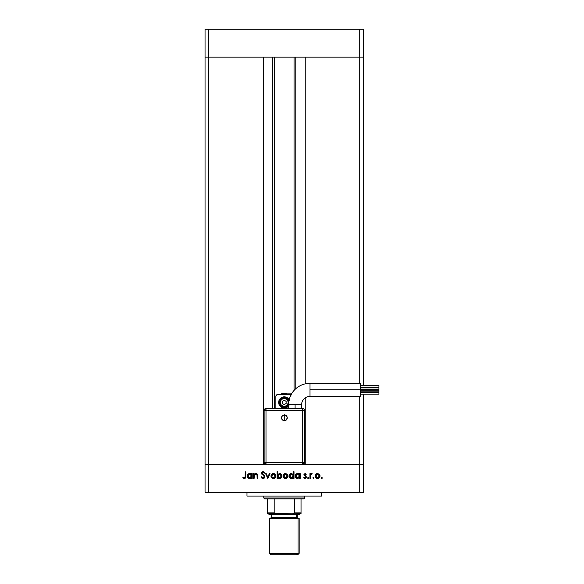 <?xml version="1.0" encoding="UTF-8"?>
<svg xmlns="http://www.w3.org/2000/svg" width="584" height="584" viewBox="0 0 584 584"><rect width="100%" height="100%" fill="white"/><g stroke="black" fill="none" stroke-linecap="round" stroke-linejoin="round"><path stroke-width="0.88" d="M274.48 57.159L274.48 408.486L274.48 57.159M208.78 464.404L208.78 57.159L263.296 57.159L263.296 464.404L208.78 464.404L263.296 464.404L263.296 57.159L208.78 57.159L208.78 464.404L205.05 464.404L208.78 464.404L208.78 492.363L359.751 492.363L359.751 464.404L363.474 464.404L363.474 394.178L363.474 492.363L205.05 492.363L205.05 57.159L363.474 57.159L363.474 385.52L363.474 57.159L359.751 57.159L359.751 383.33L359.751 57.159L363.474 57.159L363.474 29.2L363.474 57.159L359.751 57.159L359.751 29.2L363.474 29.2L359.751 29.2L359.751 57.159L208.78 57.159L208.78 29.2L359.751 29.2L208.78 29.2L208.78 57.159L205.05 57.159L205.05 492.363L208.78 492.363L208.78 464.404L205.05 464.404L265.997 464.404L208.78 464.404M305.235 464.404L359.751 464.404L305.235 464.404L305.235 397.85L305.235 464.404M359.751 396.375L359.751 464.404L363.474 464.404L302.534 464.404L304.395 462.543L304.395 410.355L304.395 462.543A1.861 1.861 0 0 1 302.534 464.404L302.534 462.543L304.395 462.543L302.534 462.543L302.534 464.404L359.751 464.404L359.751 492.363L363.474 492.363L363.474 464.404L359.751 464.404L359.751 396.375M305.235 383.863L305.235 57.159L305.235 383.863M363.474 387.104L363.474 387.885L363.474 387.104M363.474 389.47L363.474 390.236L363.474 389.47M363.474 391.82L363.474 392.594L363.474 391.82M295.789 388.703L295.789 57.159L295.789 388.703M272.743 57.159L272.743 408.486L272.743 57.159M205.05 57.159L208.78 57.159L205.05 57.159L205.05 29.2L208.78 29.2L205.05 29.2L205.05 57.159M246.988 492.363L246.988 496.086L321.543 496.086L321.543 492.363L321.543 496.086L246.988 496.086L246.988 492.363M254.12 478.384L253.536 478.384L254.12 478.384L253.536 478.384L253.536 473.617L254.12 473.617L254.12 474.478L254.909 473.777L256.42 473.595L257.668 475.091L257.719 478.384L257.135 478.384L257.004 474.85L255.836 474.12L254.303 475.12L254.12 478.384L254.208 475.383L255.836 474.12L257.062 475.055L257.135 478.384L257.719 478.384L257.719 475.945C257.843 474.551 257.245 473.741 255.938 473.529L254.12 474.478L254.12 473.617L253.536 473.617L253.536 478.384L253.536 473.617L254.12 473.617M264.91 476.785L264.34 478.048L263.223 478.544L261.851 478.135L261.063 477.128L261.617 476.792L263.165 477.88L264.296 477.011L264.012 476.033L261.501 473.485L261.756 472.346L262.931 471.697L264.829 472.799L264.296 473.201L262.676 472.412L262.187 473.653L264.399 475.559L264.91 476.785L262.07 473.186L263.026 472.361L264.296 473.201L264.829 472.799L263.085 471.689L261.479 473.215L264.326 476.778L263.048 477.88L261.617 476.792L261.063 477.128L263.048 478.551L264.895 476.617M269.377 473.617L270.012 473.617L267.837 478.384L265.581 473.617L266.216 473.617L267.793 477.084L269.377 473.617L270.012 473.617L267.837 478.384L270.012 473.617L269.377 473.617L267.793 477.084L266.216 473.617L265.581 473.617L267.757 478.384L265.581 473.617L266.216 473.617M271.582 474.325L270.932 476.011L271.304 474.69L272.407 473.726L274.838 473.974L275.706 475.099L275.684 476.96L274.568 478.194L272.918 478.427L271.648 477.763L270.932 476.011C271.071 477.522 271.896 478.34 273.4 478.464C274.903 478.34 275.728 477.522 275.867 476.011L275.21 474.317L273.4 473.529L271.764 474.142M283.058 476.011L283.89 474.142L285.525 473.529L287.343 474.317L287.992 476.011L287.277 477.763L285.525 478.464L283.78 477.763L283.058 476.011C283.196 477.522 284.021 478.34 285.525 478.464C287.036 478.34 287.854 477.522 287.992 476.011L287.343 474.317L285.525 473.529L283.714 474.325L283.065 475.777M299.621 473.617L299.621 474.5L299.621 473.617L300.205 473.617L300.205 478.384L299.621 478.384L299.621 477.559L297.424 478.457L295.913 477.741L295.183 475.989L295.613 474.617L296.738 473.712L298.519 473.661L299.621 474.5L297.687 473.529C296.176 473.661 295.343 474.485 295.183 475.989C295.329 477.5 296.154 478.325 297.672 478.464L299.621 477.559L299.621 478.384L300.205 478.384L300.205 473.617L299.621 473.617L300.205 473.617L300.205 478.384L299.621 478.384M322.368 477.924L321.441 478.303L321.718 477.391L322.324 478.128L321.82 478.464L322.368 477.924L321.82 477.376L321.28 477.924L321.82 477.376L322.368 477.924L321.82 478.464L321.28 477.924L321.82 477.376L322.368 477.924L321.82 478.464L321.28 477.924L321.82 477.376L322.368 477.924L321.82 478.464L321.28 477.924L321.82 477.376L322.368 477.924L321.82 478.464L321.28 477.924L321.82 477.376M315.09 476.011L315.922 474.142L317.557 473.529L319.192 474.135L320.025 476.011L319.309 477.763L317.557 478.464L315.813 477.763L315.09 476.011C315.229 477.522 316.053 478.34 317.557 478.464C319.061 478.34 319.886 477.522 320.025 476.011L319.368 474.317L317.557 473.529L315.747 474.325L315.097 476.252M313.374 478.464L312.988 477.537L313.878 477.712L313.374 478.464L313.922 477.924L313.374 477.376L312.834 477.924L313.374 477.376L313.922 477.924L313.374 478.464L312.834 477.924L313.374 477.376L313.922 477.924L313.374 478.464L312.834 477.924L313.374 477.376L313.922 477.924L313.374 478.464L312.834 477.924L313.374 477.376L313.907 478.026M310.491 478.384L309.907 478.384L310.491 478.384L309.907 478.384L309.907 473.617L310.491 473.617L310.491 474.317L311.294 473.595L312.163 473.697L310.651 474.967L310.491 478.384L310.593 475.142L312.163 473.697L310.491 474.317L310.491 473.617L309.907 473.617L309.907 478.384L309.907 473.617L310.491 473.617M308.732 477.924L307.804 478.303L308.082 477.391L308.695 478.128L308.191 478.464L308.732 477.924L308.191 477.376L307.644 477.924L308.191 477.376L308.732 477.924L308.191 478.464L307.644 477.924L308.191 477.376L308.732 477.924L308.191 478.464L307.644 477.924L308.191 477.376M303.629 477.821L304.023 477.376L304.965 477.88L305.804 477.113L303.884 474.785L304.965 473.536L306.308 474.208L305.914 474.617L304.965 474.128L304.468 474.763L306.169 476.354L306.293 477.624L305.133 478.464L303.629 477.821L304.023 477.376L305.279 477.829L305.804 477.194L303.884 474.785L305.804 477.113L304.965 477.88L304.023 477.376L303.629 477.821L304.994 478.464L306.396 477.091L304.468 474.763L305.089 474.12L305.914 474.617L306.308 474.208L305.176 473.536M293.248 474.317L293.431 471.689L294.015 471.689L294.015 478.384L293.431 478.384L293.431 477.559L292.036 478.413L290.525 478.289L289.175 476.938L289.423 474.617L291.504 473.529L293.431 474.536L291.504 473.529C289.985 473.661 289.153 474.485 289 475.989C289.138 477.5 289.963 478.325 291.482 478.464L293.431 477.559L293.431 478.384L294.015 478.384L294.015 471.689L293.431 471.689L294.015 471.689L294.015 478.384L293.431 478.384M277.619 478.384L277.619 477.5L277.619 478.384L277.035 478.384L277.035 471.689L277.619 471.689L277.619 474.478L280.05 473.573L281.955 475.288L281.868 476.96L280.765 478.165L278.991 478.413L277.619 477.5L279.546 478.464C281.065 478.332 281.897 477.515 282.057 476.011C281.911 474.493 281.079 473.668 279.568 473.529L277.619 474.478L277.619 471.689L277.035 471.689L277.035 478.384L277.619 478.384L277.035 478.384L277.035 471.689L277.619 471.689M251.434 474.281L251.609 473.617L252.2 473.617L252.2 478.384L251.609 478.384L251.609 477.559L250.215 478.413L248.711 478.289L247.222 476.471L247.755 474.42L249.682 473.529L251.609 474.5L249.682 473.529C248.171 473.661 247.339 474.485 247.178 475.989C247.324 477.5 248.149 478.325 249.667 478.464L251.609 477.559L251.609 478.384L252.2 478.384L252.2 473.617L251.609 473.617L252.2 473.617L252.2 478.384L251.609 478.384M242.747 477.8L243.09 477.296L244.353 477.88L245.046 477.515L245.258 471.857L245.842 471.857L245.63 477.814L244.324 478.551L242.747 477.8L243.09 477.296L244.353 477.88L243.09 477.296L242.747 477.8L244.324 478.551C245.514 478.332 246.017 477.573 245.842 476.267L245.842 471.857L245.258 471.857L245.258 476.201L244.601 477.843M321.28 477.924L321.82 478.464L321.28 477.924M317.054 473.58L316.564 473.726M317.557 473.529L319.368 474.317M319.864 475.099L320.003 475.668M319.616 477.384L318.506 478.296M317.805 478.457L317.316 478.457M315.805 477.756L315.506 477.384M315.134 475.529L315.25 475.106M315.134 476.493L315.272 476.96M316.097 474.814L315.674 476.018L316.229 477.354L317.557 477.88L318.82 477.413M317.74 474.128L319.441 476.018L319.222 475.12M318.557 474.405L317.557 474.12L316.105 474.807M319.295 476.748L319.441 476.018L317.557 477.88L315.674 476.018L317.557 474.12L316.229 474.675M318.608 477.581L319.36 475.464M312.834 477.924L313.374 477.376M310.491 474.317L311.652 473.529L312.163 473.697L311.36 474.142M311.652 473.529L312.163 473.697M311.841 474.201L310.651 474.967M310.557 475.347L310.505 475.96M307.644 477.924L308.191 478.464L307.644 477.924M303.884 474.88L305.089 473.529L306.308 474.208L305.914 474.617L304.848 474.164M305.914 474.617L305.089 474.12L304.468 474.763L304.702 475.274M305.213 474.128L304.468 474.763L305.593 475.851M305.089 474.12L304.629 475.194L306.388 476.989M304.512 474.515L304.629 475.194M306.366 477.369L306.06 477.997M305.987 478.07L306.293 477.624M304.826 477.873L305.249 477.836M304.965 477.88L305.804 477.113L305.571 476.581M304.213 473.901L303.965 474.303M297.183 478.42L295.365 476.938L295.913 477.741M295.197 476.237L295.197 475.741M296.738 473.712L297.336 473.551M298.774 473.77L299.19 474.04M296.285 478.055L296.716 478.289M298.76 477.581L299.585 476.383L299.059 474.653L299.483 475.274M298.103 474.157L299.059 474.653L297.694 474.12L299.621 476.011L297.504 477.873L298.424 477.741M296.636 477.566L297.694 477.88L295.774 475.996L296.636 477.566L295.84 476.486M296.344 474.653L295.774 475.996L297.694 474.12L296.11 474.931M292.036 478.413L292.562 478.245M291 478.42L290.102 478.055M289.722 477.741L289.182 476.953L289.722 477.741M289.043 476.471L289.175 476.938M293.431 471.689L293.431 474.536M292.869 474.653L293.292 475.274L291.511 474.12L293.423 475.821L291.314 477.873L292.241 477.741M290.153 477.332L291.504 477.88L289.584 475.996L290.153 477.332L289.649 476.486M289.584 475.996L289.73 475.266L289.584 475.996L291.511 474.12L289.73 475.266M290.153 474.653L291.139 474.15L289.912 474.938M293.292 476.748L293.292 475.266M292.577 474.42L291.912 474.157M292.234 477.741L293.292 476.741M283.89 474.142L284.532 473.726M285.525 473.529L287.16 474.135M287.985 475.777L287.985 476.252M287.583 477.384L287.277 477.763M285.284 478.457L284.576 478.296M283.78 477.763L283.247 476.982M283.24 476.96L283.101 476.493M284.065 474.814L283.649 475.829L283.955 477.062L284.802 477.749L286.255 477.749M285.707 474.128L287.408 476.018L286.7 474.536L287.408 476.018L285.525 477.88L283.642 476.018L285.525 474.12L284.072 474.807M286.525 474.405L285.153 474.15L284.196 474.675M286.248 477.749L286.788 477.413M286.576 477.581L287.262 476.748M282.043 476.252L282.057 476.011C281.911 474.493 281.079 473.668 279.568 473.529L279.809 473.544M281.327 477.734L280.751 478.172M279.794 478.457L279.269 478.457M278.977 478.406L278.568 478.281M281.327 474.252L280.889 473.909M278.991 477.814L279.546 477.88L277.619 475.989L279.736 474.128L278.181 474.646M281.32 475.281L279.553 474.12L281.466 476.011L279.553 474.12L278.816 474.252M280.897 477.347L280.276 477.741L281.466 476.011L279.546 477.88L280.276 477.749M279.167 477.851L279.911 477.851M277.94 477.055L278.809 477.749M278.188 474.646L277.758 476.726M277.656 476.383L278.181 477.347M280.568 477.595L281.13 477.062M281.415 476.456L281.466 476.011M272.407 473.726L271.962 473.982M273.4 473.529L273.925 473.58M274.392 473.726L274.83 473.974M275.684 476.96L275.823 476.493M275.458 477.384L275.152 477.756M274.122 478.376L273.641 478.457M272.925 478.427L272.465 478.303M271.677 477.792L271.341 477.384M271.524 475.829L271.83 477.062L272.677 477.749L274.662 477.413M271.94 474.814L271.516 476.018L273.4 474.12L275.283 476.018L275.064 475.12M273.582 474.128L271.947 474.807M274.4 474.405L273.21 474.128L272.064 474.675M275.247 476.376L273.4 477.88L271.553 476.383M274.451 477.581L275.203 475.464M261.143 477.267L261.734 476.997M261.617 476.792L263.282 477.865M264.326 476.778L263.968 475.982M262.632 474.894L261.844 474.208M261.603 472.609L261.924 472.142M261.756 472.346L262.201 471.93M262.216 471.923L262.931 471.697M263.223 471.697L263.618 471.777M264.399 472.281L264.829 472.799L264.296 473.201M262.143 472.843L262.676 472.412M262.07 473.186L262.493 474.033L262.07 473.31M262.493 474.033L263.202 474.558M263.647 474.88L264.238 475.391M264.574 475.785L264.873 476.449M264.552 477.821L264.026 478.289M263.932 478.347L264.61 477.741M264.764 476.128L264.399 475.559M262.326 473.85L262.099 473.427M254.909 473.777L255.668 473.544M257.164 474.018L257.719 478.384L257.135 478.384M257.091 475.215L257.128 475.872M256.259 474.171L255.04 474.325M254.303 475.12L254.179 475.537M254.252 475.252L254.12 476.661M257.062 475.055L257.121 475.595M257.719 475.945L257.668 475.091M257.07 473.923L256.653 473.668M250.222 478.413L250.748 478.245M249.178 478.42L248.711 478.289M247.908 477.741L248.28 478.055M247.222 476.471L247.361 476.938M249.682 473.529L250.244 473.587M251.609 473.617L251.609 474.5M251.062 474.661L249.689 474.12L251.609 476.011L249.499 477.873L251.295 477.07L251.58 475.639L251.054 474.653L251.478 475.274M248.631 477.566L249.689 477.88L247.762 475.996L248.631 477.566L247.835 476.486M250.762 474.42L250.098 474.157M247.762 475.996L249.689 474.12L248.339 474.653L247.762 475.996L247.915 475.266M245.258 471.857L245.842 471.857L245.842 476.267M245.835 476.661L245.806 477.099M243.09 477.296L243.922 477.785M245.222 476.967L245.258 476.201M317.192 477.851L317.922 477.851M315.988 474.967L315.71 475.646M315.681 475.829L315.71 476.383M297.694 477.88L298.066 477.851M299.585 476.383L299.607 475.821M298.074 474.15L297.322 474.15M295.811 475.624L295.774 475.996M291.504 477.88L291.876 477.851M293.394 476.383L293.431 476.011M291.883 474.15L291.139 474.15M285.16 477.851L285.89 477.851M283.955 474.967L283.678 475.646M283.649 475.829L283.678 476.383M277.94 474.931L277.619 475.989M273.035 477.851L273.765 477.851M271.83 474.967L271.553 475.646M249.689 477.88L250.061 477.851M251.58 476.383L251.609 476.011M250.069 474.15L249.317 474.15M301.037 513.029L294.343 512.861L294.343 498.882L303.833 498.882L304.768 497.955L263.764 497.955L264.698 498.882L294.343 498.882L264.698 498.882L263.764 497.955L304.768 497.955L304.768 496.086L304.768 497.955L303.833 498.882L294.343 498.882L294.059 513.365L292.387 513.796L274.553 513.424M263.764 496.086L263.764 497.955L263.764 496.086M301.037 512.861L301.037 498.882L301.037 513.789L301.037 512.861L294.343 512.861L292.679 513.789L267.494 513.796L276.144 513.796L274.188 512.861L274.188 498.882L274.188 512.861L267.494 512.861L267.494 513.796M274.217 513.029L267.494 513.146M267.494 498.882L267.494 512.861L267.494 498.882M301.037 513.796L292.387 513.796L301.037 513.789M309.987 389.849L309.987 383.33A21.433 21.433 0 0 0 288.554 404.763L301.599 404.763A8.388 8.388 0 0 1 309.987 396.375L309.987 389.849L360.306 389.849L360.306 383.33L360.306 396.375L360.306 389.849L309.987 389.849L309.987 396.375A8.388 8.388 0 0 0 301.599 404.763L295.073 404.763L295.073 408.486L295.073 404.763L288.554 404.763A21.433 21.433 0 0 1 309.987 383.33L309.987 389.849M284.262 417.808L284.262 414.837C280.429 416.815 280.429 418.801 284.262 420.779L284.262 417.808L284.262 420.779L282.167 419.911L281.291 417.808L282.167 415.706L284.262 414.837L286.364 415.706L287.233 417.808L286.364 419.911L284.262 420.779A2.971 2.971 0 0 0 287.233 417.808A2.971 2.971 0 0 0 284.262 414.837L284.262 417.808M360.306 389.47L378.95 389.47L378.95 387.885L360.306 387.885L378.95 387.885L378.95 389.47L360.306 389.47M360.306 394.178L378.95 394.178L378.95 392.594L360.306 392.594L378.95 392.594L378.95 394.178L360.306 394.178M360.306 391.82L378.95 391.82L378.95 390.236L360.306 390.236L378.95 390.236L378.95 391.82L360.306 391.82M360.306 387.104L378.95 387.104L378.95 385.52L360.306 385.52L378.95 385.52L378.95 387.104L360.306 387.104M287.372 407.084L288.912 405.537L287.372 407.084L285.357 407.917L283.174 407.917L281.159 407.084L279.101 404.573L278.67 402.434A5.592 5.592 0 0 1 289.153 399.719A5.592 5.592 0 0 0 278.67 402.434L279.101 400.296L280.313 398.478L283.174 396.945L286.408 397.266L288.219 398.478L289.43 400.296M288.832 401.522L287.562 399.135L284.262 397.77L280.97 399.135L279.605 402.434A4.657 4.657 0 0 1 288.817 401.42A4.657 4.657 0 0 0 279.605 402.434L280.167 402.434A4.103 4.103 0 0 1 284.262 398.332A4.103 4.103 0 0 1 288.365 402.434L287.167 405.332L284.262 406.53L281.364 405.332L280.167 402.434L281.364 399.529L284.262 398.332L287.167 399.529L288.365 402.434A4.103 4.103 0 0 1 284.262 406.53A4.103 4.103 0 0 1 280.167 402.434L279.605 402.434A4.657 4.657 0 0 0 288.562 404.245A4.657 4.657 0 0 1 279.605 402.434L280.97 405.727L283.357 407.004L286.05 406.734L288.569 404.216M302.534 408.486L265.997 408.486L265.997 410.355L265.997 408.486L264.136 410.355L264.136 462.543L265.997 464.404L302.534 464.404L265.997 464.404A1.861 1.861 0 0 1 264.136 462.543L265.997 462.543L265.997 464.404L265.997 462.543L264.136 462.543L264.136 410.355A1.861 1.861 0 0 1 265.997 408.486L302.534 408.486A1.861 1.861 0 0 1 304.395 410.355L302.534 410.355L304.395 410.355A1.861 1.861 0 0 0 302.534 408.486L302.534 410.355L302.534 408.486M277.378 394.543L290.788 394.514A1.861 1.861 0 0 1 291.146 394.543L277.743 394.514A1.861 1.861 0 0 0 275.874 396.375L276.707 394.828M275.874 408.486L275.874 396.375L275.874 408.486M282.532 393.441L280.546 394.397A8.855 8.855 0 0 1 288.219 394.514L284.882 393.601L280.546 394.397L284.729 393.112L282.532 393.441M286.547 393.112L284.729 393.112A7.453 7.453 0 0 0 280.546 394.397L280.386 394.514A7.453 7.453 0 0 1 280.546 394.397M291.255 393.112L288.24 393.112L291.255 393.112L291.255 394.996L291.255 393.112L286.583 393.112M286.131 403.507L286.131 401.354L284.262 400.281L282.401 401.354L282.401 403.507L284.262 404.581L286.131 403.507L286.131 401.354L284.262 400.281L282.401 401.354L282.401 403.507L284.262 404.581L282.401 403.507L282.401 401.354L284.262 400.281L286.131 401.354L286.131 403.507L284.262 404.581L286.131 403.507M288.554 406.019A5.592 5.592 0 0 1 278.67 402.434A5.592 5.592 0 0 0 288.554 406.019M279.619 405.537L281.159 407.084M288.912 399.325L287.372 397.784M281.159 397.784L279.619 399.325M284.729 393.112L280.408 394.492M264.136 410.355L265.997 410.355L264.136 410.355M265.997 410.355L265.997 462.543L302.534 462.543L302.534 410.355L265.997 410.355L265.997 462.543L302.534 462.543L302.534 410.355L265.997 410.355M298.037 553.311L269.355 553.311L298.037 553.311L298.037 518.453L269.355 518.453L298.037 518.453L298.037 553.311L299.176 553.311L298.037 553.311L296.665 554.8L298.037 553.311M269.355 518.453L269.355 553.311L270.845 554.8L297.687 554.8L271.107 554.8M298.037 514.73L298.899 513.796L298.037 514.73L299.176 514.73L269.355 514.73L298.037 514.73M271.217 514.73L271.217 517.526L296.314 517.526A0.934 0.861 -90 0 0 297.176 518.453A0.934 0.861 90 0 1 296.314 517.526L296.314 514.73L296.314 517.526L297.314 517.526L298.241 518.453M299.176 518.453L298.037 518.453L299.176 518.453L299.176 553.311L297.687 554.8M270.845 554.8L271.867 554.8M271.326 517.526L296.314 517.526M294.051 390.426L294.051 57.159M360.306 383.33L309.987 383.33M301.599 404.763L301.599 408.486M288.554 408.486L288.554 404.763M360.306 396.375L309.987 396.375M268.421 513.796L269.355 514.73M297.314 517.526L297.314 514.73M271.217 517.526L270.29 518.453M300.11 513.796L299.176 514.73"/></g></svg>

